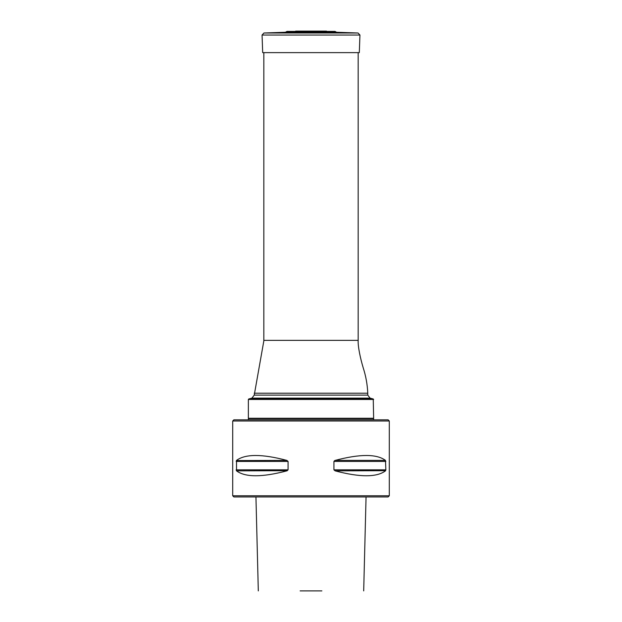 <?xml version="1.0" encoding="UTF-8"?>
<svg xmlns="http://www.w3.org/2000/svg" width="622" height="622" viewBox="0 0 622 622"><rect width="100%" height="100%" fill="white"/><g stroke="black" fill="none" stroke-linecap="round" stroke-linejoin="round"><path stroke-width="0.93" d="M251.918 398.127L248.746 398.982L373.254 398.982L370.082 398.127L251.918 398.127L254.235 395.102L263.829 340.926L263.829 52.629M373.635 399.472L248.365 399.472L248.365 418.264L373.635 418.264L373.254 398.982M248.753 418.653L248.365 418.264M248.746 398.982L248.365 399.472M248.365 419.827L248.365 418.653L373.635 418.653L373.635 419.827M389.294 421.001L232.706 421.001L232.706 495.773L389.294 495.773L389.294 421.001L388.12 419.827L233.88 419.827L232.706 421.001M334.69 460.568L333.936 461.415L333.936 469.843L335.149 470.862C359.936 477.401 376.707 477.401 385.477 470.862L385.858 469.843L333.936 469.843M385.624 470.698L335.149 470.862M385.477 460.397L335.149 460.397C359.936 453.858 376.707 453.858 385.477 460.397L385.858 469.843M288.064 469.843L288.064 461.415L286.851 460.397C262.064 453.858 245.293 453.858 236.523 460.397L236.523 470.862C245.293 477.401 262.064 477.401 286.851 470.862L288.064 469.843L236.142 469.843L236.523 470.862L236.142 469.843M236.376 460.568L286.851 460.397M287.31 470.698L236.523 470.862M300.131 590.9L321.869 590.9M389.294 495.773L388.12 496.947L233.88 496.947L232.706 495.773M285.42 32.251L286.967 31.403L335.033 31.403L336.58 32.251L285.42 32.251L263.953 32.997L358.047 32.997L359.936 35.026L262.064 35.026L263.953 32.997M335.033 31.403L286.967 31.403M262.064 35.026L262.686 52.629L359.314 52.629L359.936 35.026M263.829 340.358L358.171 340.358L358.171 52.629M254.235 395.102L367.765 395.102L367.765 393.205C367.4 384.567 365.884 376.108 363.217 367.843C360.426 358.544 357.837 346.711 358.171 340.358M254.235 393.205L367.765 393.205M288.064 461.415L236.142 461.415M385.858 461.415L333.936 461.415M370.082 398.127L367.765 395.102M373.247 418.653L373.635 418.264M366.055 496.947L363.691 590.9M255.945 496.947L258.309 590.9M325.827 31.139L295.644 31.1L326.496 31.1M336.58 32.251L358.047 32.997"/></g></svg>
